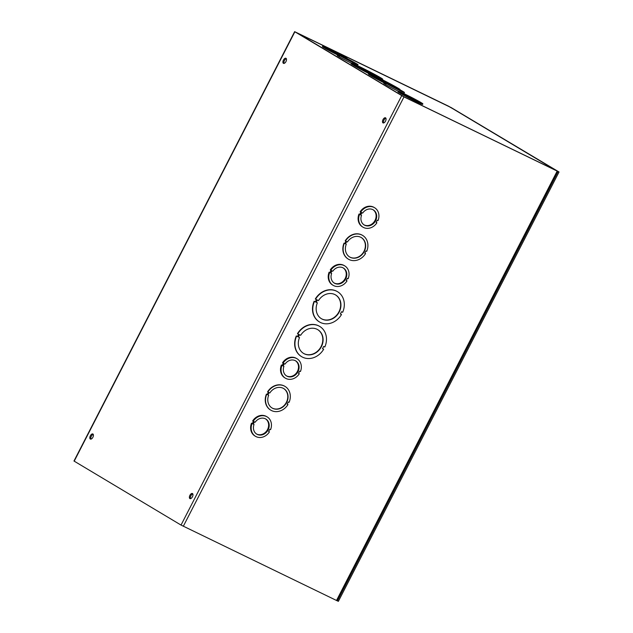 <?xml version="1.0" encoding="UTF-8"?>
<svg xmlns="http://www.w3.org/2000/svg" width="633" height="633" viewBox="0 0 633 633"><rect width="100%" height="100%" fill="white"/><g stroke="black" fill="none" stroke-linecap="round" stroke-linejoin="round"><path stroke-width="0.95" d="M449.177 106.653L454.731 109.826L448.655 106.241L294.638 31.65L403.989 96.904L557.776 171.337L552.055 168.022L556.605 170.799L402.667 96.169L296.022 32.386M449.216 106.581L296.038 32.346M558.005 171.496L337.334 600.867L181.03 525.073L73.974 461.022L294.638 31.65M285.966 61.567A2.833 1.464 115.9 0 1 283.473 63.363A2.833 1.464 115.9 0 1 283.394 60.182A2.833 1.464 115.9 0 1 285.942 58.268A2.833 1.464 115.9 0 1 285.966 61.567M92.885 437.276A2.833 1.464 115.9 0 1 90.392 439.073A2.833 1.464 115.9 0 1 90.305 435.884A2.833 1.464 115.9 0 1 92.861 433.977A2.833 1.464 115.9 0 1 92.885 437.276M383.012 119.605A2.833 1.464 115.9 0 1 385.505 117.809A2.833 1.464 115.9 0 1 385.584 120.998A2.833 1.464 115.9 0 1 383.036 122.905A2.833 1.464 115.9 0 1 383.012 119.605M189.924 495.307A2.833 1.464 115.9 0 1 192.416 493.511A2.833 1.464 115.9 0 1 192.495 496.699A2.833 1.464 115.9 0 1 189.947 498.606A2.833 1.464 115.9 0 1 189.924 495.307M286.345 58.687A2.833 1.464 -64.1 0 0 284.359 60.649A2.833 1.464 -64.1 0 0 284.043 63.419M93.257 434.388A2.833 1.464 -64.1 0 0 91.279 436.351A2.833 1.464 -64.1 0 0 90.962 439.128M385.901 118.221A2.833 1.464 -64.1 0 0 383.978 120.072A2.833 1.464 -64.1 0 0 383.606 122.96M192.812 493.93A2.833 1.464 -64.1 0 0 190.897 495.781A2.833 1.464 -64.1 0 0 190.517 498.662M362.986 227.176A11.323 9.685 -59.1 0 1 359.552 214.373L360.327 214.745L361.483 212.506L360.707 212.134A11.323 9.685 -59.1 0 1 374.609 207.735A11.323 9.685 -59.1 0 1 378.043 220.537L377.268 220.165L376.121 222.397L376.896 222.776A11.323 9.685 -59.1 0 1 362.986 227.176L362.432 226.836A11.323 9.685 -59.1 0 1 358.99 214.041L359.766 214.413L360.897 212.221M376.144 222.349L376.896 222.776M360.707 212.134L360.145 211.802A11.323 9.685 -59.1 0 1 374.056 207.402L374.609 207.735M333.108 285.317A11.323 9.685 -59.1 0 1 329.674 272.514L330.45 272.894L331.597 270.655L330.822 270.275A11.323 9.685 -59.1 0 1 344.732 265.884A11.323 9.685 -59.1 0 1 348.166 278.686L347.39 278.306L346.235 280.546L347.011 280.917A11.323 9.685 -59.1 0 1 333.108 285.317L332.547 284.985A11.323 9.685 -59.1 0 1 329.113 272.182L329.888 272.562L331.012 270.37M346.267 280.49L347.011 280.917M330.822 270.275L330.26 269.943A11.323 9.685 -59.1 0 1 344.17 265.543L344.732 265.884M285.388 378.17A11.323 9.685 -59.1 0 1 281.954 365.368L282.729 365.747L283.877 363.508L283.101 363.128A11.323 9.685 -59.1 0 1 297.012 358.737A11.323 9.685 -59.1 0 1 300.446 371.531L299.67 371.16L298.515 373.399L299.29 373.771A11.323 9.685 -59.1 0 1 285.388 378.17L284.826 377.838A11.323 9.685 -59.1 0 1 281.392 365.035L282.168 365.407L283.291 363.223M298.547 373.343L299.29 373.771M283.101 363.128L282.54 362.796A11.323 9.685 -59.1 0 1 296.45 358.397L297.012 358.737M255.503 436.311A11.323 9.685 -59.1 0 1 252.069 423.517L252.844 423.888L253.991 421.649L253.216 421.277A11.323 9.685 -59.1 0 1 267.126 416.878A11.323 9.685 -59.1 0 1 270.56 429.68L269.785 429.301L268.637 431.54L269.413 431.912A11.323 9.685 -59.1 0 1 255.503 436.311L254.941 435.979A11.323 9.685 -59.1 0 1 251.507 423.176L252.282 423.556L253.414 421.364M268.661 431.492L269.413 431.912M253.216 421.277L252.662 420.937A11.323 9.685 -59.1 0 1 266.564 416.546L267.126 416.878M301.53 356.593A17.613 15.065 -59.1 0 1 301.387 356.514A17.613 15.065 -59.1 0 1 296.315 335.949L297.463 336.511L298.594 334.295M296.315 335.949L297.739 336.677L298.887 334.438L297.463 333.718A17.613 15.065 -59.1 0 1 319.467 326.28A17.613 15.065 -59.1 0 1 319.61 326.359M322.537 348.656L323.669 349.242A17.613 15.065 -59.1 0 1 301.664 356.68A17.613 15.065 -59.1 0 1 296.592 336.115M270.671 410.089A13.839 11.837 -59.1 0 1 270.536 410.01A13.839 11.837 -59.1 0 1 266.438 394.098L267.213 394.478L268.352 392.262M266.438 394.098L267.498 394.644L268.645 392.405L267.593 391.867A13.839 11.837 -59.1 0 1 284.739 386.249A13.839 11.837 -59.1 0 1 284.882 386.336M267.87 392.033A13.839 11.837 -59.1 0 1 285.016 386.415A13.839 11.837 -59.1 0 1 289.107 402.327L288.332 401.947L287.184 404.186L287.96 404.558A13.839 11.837 -59.1 0 1 270.813 410.176A13.839 11.837 -59.1 0 1 266.722 394.264M348.277 259.095A13.839 11.837 -59.1 0 1 348.134 259.008A13.839 11.837 -59.1 0 1 344.043 243.104L344.819 243.483L345.958 241.268M345.476 241.038A13.839 11.837 -59.1 0 1 362.622 235.421A13.839 11.837 -59.1 0 1 366.713 251.325L365.937 250.953L364.79 253.184L365.565 253.564A13.839 11.837 -59.1 0 1 348.411 259.174A13.839 11.837 -59.1 0 1 344.32 243.27L345.096 243.65L346.251 241.41L345.191 240.864A13.839 11.837 -59.1 0 1 362.337 235.254A13.839 11.837 -59.1 0 1 362.48 235.341M364.798 253.16L365.565 253.564M319.364 321.888A17.613 15.065 -59.1 0 1 319.222 321.801A17.613 15.065 -59.1 0 1 314.15 301.245L315.297 301.799L316.437 299.591M315.582 299.172A17.613 15.065 -59.1 0 1 337.587 291.734A17.613 15.065 -59.1 0 1 342.659 312.298L341.511 311.737L340.356 313.976L341.504 314.53A17.613 15.065 -59.1 0 1 319.507 321.968A17.613 15.065 -59.1 0 1 314.435 301.411L315.582 301.965L316.729 299.733L315.297 299.005A17.613 15.065 -59.1 0 1 337.302 291.568A17.613 15.065 -59.1 0 1 337.444 291.655M340.372 313.952L341.504 314.53M318.502 300.588A13.839 11.837 -59.1 0 1 335.648 294.978A13.839 11.837 -59.1 0 1 338.702 312.931A13.839 11.837 -59.1 0 1 321.437 318.731A13.839 11.837 -59.1 0 1 317.347 302.827L316.199 302.265L317.347 300.034L318.502 300.588M316.215 302.242L317.347 302.827M321.303 318.644A13.839 11.837 120.9 0 0 338.426 312.765A13.839 11.837 120.9 0 0 335.506 294.891M347.422 241.98A11.323 9.685 -59.1 0 1 361.332 237.581A11.323 9.685 -59.1 0 1 363.833 252.266A11.323 9.685 -59.1 0 1 349.709 257.014A11.323 9.685 -59.1 0 1 346.275 244.211L345.499 243.84L346.647 241.6L347.422 241.98M345.507 243.816L346.275 244.211M349.566 256.935A11.323 9.685 120.9 0 0 363.548 252.1A11.323 9.685 120.9 0 0 361.19 237.502M269.816 392.974A11.323 9.685 -59.1 0 1 283.726 388.575A11.323 9.685 -59.1 0 1 286.227 403.268A11.323 9.685 -59.1 0 1 272.103 408.016A11.323 9.685 -59.1 0 1 268.669 395.214L267.894 394.834L269.041 392.602L269.816 392.974M287.184 404.186L287.96 404.558M267.909 394.81L268.669 395.214M271.968 407.929A11.323 9.685 120.9 0 0 285.95 403.102A11.323 9.685 120.9 0 0 283.584 388.496M300.659 335.3A13.839 11.837 -59.1 0 1 317.806 329.682A13.839 11.837 -59.1 0 1 320.868 347.636A13.839 11.837 -59.1 0 1 303.603 353.436A13.839 11.837 -59.1 0 1 299.512 337.531L298.365 336.978L299.512 334.738L300.659 335.3M297.739 333.884A17.613 15.065 -59.1 0 1 319.744 326.446A17.613 15.065 -59.1 0 1 324.816 347.003L323.669 346.449L322.521 348.68L323.669 349.242M298.38 336.954L299.512 337.531M303.46 353.356A13.839 11.837 120.9 0 0 320.583 347.47A13.839 11.837 120.9 0 0 317.671 329.603M360.755 214.896L361.506 215.323L360.731 214.943L361.886 212.704L362.662 213.076A8.807 7.533 -59.1 0 1 373.32 209.895A8.807 7.533 -59.1 0 1 375.266 221.321A8.807 7.533 -59.1 0 1 364.276 225.016A8.807 7.533 -59.1 0 1 361.506 215.323M364.007 224.842A8.807 7.533 120.9 0 0 374.704 220.988A8.807 7.533 120.9 0 0 373.035 209.737M359.766 214.413L360.327 214.745M358.99 214.041L359.552 214.373M330.877 273.037L331.629 273.464L330.845 273.092L332.001 270.845L332.776 271.225A8.807 7.533 -59.1 0 1 343.434 268.044A8.807 7.533 -59.1 0 1 345.381 279.462A8.807 7.533 -59.1 0 1 334.398 283.157A8.807 7.533 -59.1 0 1 331.629 273.464M334.121 282.983A8.807 7.533 120.9 0 0 344.827 279.129A8.807 7.533 120.9 0 0 343.157 267.878M329.888 272.562L330.45 272.894M329.113 272.182L329.674 272.514M283.157 365.89L283.908 366.317L283.133 365.937L284.28 363.698L285.056 364.078A8.807 7.533 -59.1 0 1 295.714 360.889A8.807 7.533 -59.1 0 1 297.66 372.315A8.807 7.533 -59.1 0 1 286.678 376.01A8.807 7.533 -59.1 0 1 283.908 366.317M286.401 375.836A8.807 7.533 120.9 0 0 297.106 371.982A8.807 7.533 120.9 0 0 295.437 360.731M282.168 365.407L282.729 365.747M281.392 365.035L281.954 365.368M253.271 424.039L254.023 424.458L253.247 424.086L254.395 421.847L255.178 422.219A8.807 7.533 -59.1 0 1 265.836 419.038A8.807 7.533 -59.1 0 1 267.783 430.464A8.807 7.533 -59.1 0 1 256.792 434.151A8.807 7.533 -59.1 0 1 254.023 424.458M256.523 433.977A8.807 7.533 120.9 0 0 267.221 430.131A8.807 7.533 120.9 0 0 265.551 418.88M252.282 423.556L252.844 423.888M251.507 423.176L252.069 423.517M384.389 82.14A13.839 0.538 -152.8 0 1 374.332 76.728L373.161 76.158M373.217 76.055A13.839 0.538 -152.8 0 1 372.085 75.216A13.839 0.538 -152.8 0 1 384.642 81.064A13.839 0.538 -152.8 0 1 396.701 87.868A13.839 0.538 -152.8 0 1 396.139 87.742M390.925 85.091A13.839 0.538 27.2 0 0 374.087 76.609M384.263 82.243A17.613 0.68 -152.8 0 1 371.413 75.311L370.297 74.647A17.613 0.68 -152.8 0 1 368.73 73.491A17.613 0.68 -152.8 0 1 379.95 78.524A17.613 0.68 -152.8 0 1 397.374 87.765L398.489 88.43A17.613 0.68 -152.8 0 1 400.056 89.593A17.613 0.68 -152.8 0 1 399.304 89.419M370.297 74.647L370.012 75.2A17.613 0.68 -152.8 0 1 368.438 74.045L368.73 73.491A17.613 0.68 -152.8 0 1 353.768 65.492L354.053 64.93L355.2 65.484L352.937 64.257A17.613 0.68 -152.8 0 1 351.362 63.102A17.613 0.68 -152.8 0 1 362.59 68.142A17.613 0.68 -152.8 0 1 380.014 77.384L381.129 78.049A17.613 0.68 -152.8 0 1 382.696 79.204A17.613 0.68 -152.8 0 1 371.476 74.172A17.613 0.68 -152.8 0 1 354.053 64.93M371.444 75.2L371.16 75.762L370.012 75.2M383.97 82.796A17.613 0.68 -152.8 0 1 371.128 75.873L371.413 75.311M353.815 65.389L352.652 64.819A17.613 0.68 -152.8 0 1 351.078 63.664L351.362 63.102M337.563 54.944A13.839 0.538 -152.8 0 1 324.689 48.1L324.982 47.538L325.758 47.918L323.859 46.874A13.839 0.538 -152.8 0 1 322.727 46.027A13.839 0.538 -152.8 0 1 331.431 49.928A13.839 0.538 -152.8 0 1 345.096 57.168L346.219 57.832A13.839 0.538 -152.8 0 1 347.351 58.679A13.839 0.538 -152.8 0 1 347.208 58.687M324.729 48.037L323.574 47.435A13.839 0.538 -152.8 0 1 322.442 46.589L322.727 46.027M339.28 56.733L338.125 56.131A11.323 0.443 -152.8 0 1 337.286 55.49L337.856 54.375A11.323 0.443 -152.8 0 1 344.882 57.516A11.323 0.443 -152.8 0 1 356.039 63.419L357.162 64.091A11.323 0.443 -152.8 0 1 358.001 64.724A11.323 0.443 -152.8 0 1 350.975 61.583A11.323 0.443 -152.8 0 1 339.818 55.688L338.702 55.016A11.323 0.443 -152.8 0 1 337.856 54.375M351.339 63.165A11.323 0.443 -152.8 0 1 339.248 56.804L339.818 55.688M403.522 96.612L556.249 170.53L551.288 167.618A1.891 1.614 120.9 0 0 551.288 167.618L454.992 110.023M450.459 107.278A1.891 0.973 115.9 0 1 450.498 107.293A1.891 0.973 115.9 0 1 450.538 107.317L455.008 109.992M385.726 84.513L384.571 83.912A11.323 0.443 -152.8 0 1 383.733 83.271L384.302 82.148A11.323 0.443 -152.8 0 1 391.329 85.289A11.323 0.443 -152.8 0 1 402.485 91.192L403.609 91.864A11.323 0.443 -152.8 0 1 404.447 92.505A11.323 0.443 -152.8 0 1 397.421 89.364A11.323 0.443 -152.8 0 1 386.265 83.461L385.149 82.788A11.323 0.443 -152.8 0 1 384.302 82.148M400.254 93.201L399.106 92.6A13.839 0.538 -152.8 0 1 397.975 91.753L398.26 91.199A13.839 0.538 -152.8 0 1 406.964 95.092A13.839 0.538 -152.8 0 1 420.629 102.332L421.752 103.005A13.839 0.538 -152.8 0 1 422.876 103.852A13.839 0.538 -152.8 0 1 414.172 99.951A13.839 0.538 -152.8 0 1 400.507 92.711L399.391 92.038A13.839 0.538 -152.8 0 1 398.26 91.199A11.323 0.443 -152.8 0 1 385.695 84.577L386.265 83.461M422.876 103.852L422.591 104.405A13.839 0.538 -152.8 0 1 413.887 100.512A13.839 0.538 -152.8 0 1 400.222 93.273L400.507 92.711M399.391 92.038L399.106 92.6M400.167 92.418L399.882 92.98M401.338 92.988A11.323 0.443 -152.8 0 1 400.499 92.347A11.323 0.443 -152.8 0 1 410.77 97.134A11.323 0.443 -152.8 0 1 420.644 102.696A11.323 0.443 -152.8 0 1 413.618 99.555A11.323 0.443 -152.8 0 1 402.461 93.652L401.306 93.051M417.471 101.422A11.323 0.443 27.2 0 0 403.379 94.182M403.719 96.707L403.126 96.414M338.133 54.414A11.323 0.443 -152.8 0 1 326.929 48.488L325.813 47.815A11.323 0.443 -152.8 0 1 324.966 47.174A11.323 0.443 -152.8 0 1 335.237 51.961A11.323 0.443 -152.8 0 1 345.112 57.532A11.323 0.443 -152.8 0 1 344.835 57.492M337.856 54.383A13.839 0.538 -152.8 0 1 324.982 47.538M339.961 55.158A11.323 0.443 27.2 0 0 327.854 49.01M324.634 47.246L324.349 47.807M323.859 46.874L323.574 47.435M355.857 65.674A13.839 0.538 -152.8 0 1 354.725 64.827A13.839 0.538 -152.8 0 1 367.275 70.674A13.839 0.538 -152.8 0 1 379.341 77.479A13.839 0.538 -152.8 0 1 370.637 73.586A13.839 0.538 -152.8 0 1 356.972 66.346L355.801 65.777M376.872 76.569A13.839 0.538 27.2 0 0 356.727 66.228M354.084 64.819L353.8 65.373M352.937 64.257L352.652 64.819M386.328 83.358L394.533 87.022L402.208 91.35L386.328 83.358M385.347 84.284L385.924 83.168M384.571 83.912L385.149 82.788M339.881 55.585L348.087 59.249L355.762 63.577L339.881 55.585M338.9 56.511L339.478 55.388M338.125 56.131L338.702 55.016M559.026 171.978L450.672 107.286L559.026 171.978L338.362 601.35L337.342 600.852M558.061 171.503L337.389 600.883M294.867 31.808L74.196 461.18M336.495 600.511L557.167 171.132M403.989 96.904L183.317 526.276M181.03 525.073L401.694 95.694M450.538 107.317L297.85 33.32L403.561 96.532M551.343 167.65L454.636 109.818M450.498 107.293L297.803 33.296M382.411 79.758L382.696 79.204M403.886 93.589L404.447 92.505M357.518 65.666L358.001 64.724"/></g></svg>
